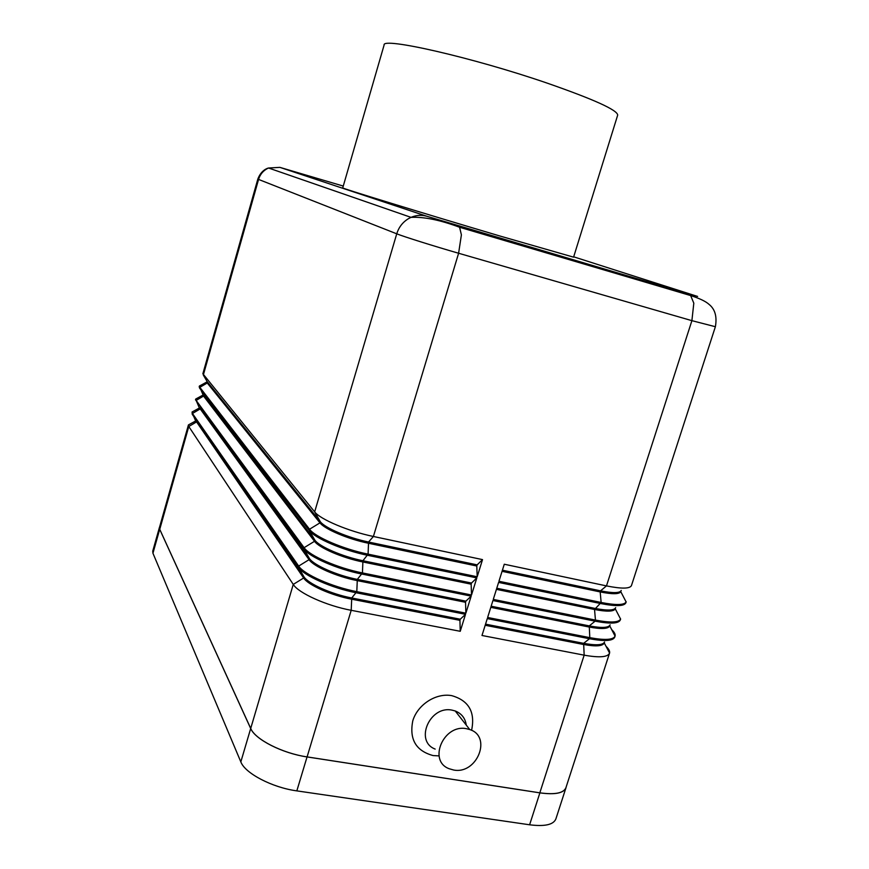 <?xml version="1.0" encoding="UTF-8"?>
<svg xmlns="http://www.w3.org/2000/svg" width="869" height="869" viewBox="0 0 869 869"><rect width="100%" height="100%" fill="white"/><g stroke="black" fill="none" stroke-linecap="round" stroke-linejoin="round"><path stroke-width="1.3" d="M466.273 725.126C465.284 718.239 461.602 713.514 455.226 710.972L452.108 710.158C429.851 705.193 414.231 741.257 435.173 749.089M439.062 755.9L433.066 755.563C415.893 750.849 409.136 739.237 412.808 720.727C417.685 704.52 436.075 692.734 451.75 695.645C468.804 700.544 475.419 712.113 471.585 730.329M453.575 769.999C477.005 774.779 492.386 736.488 469.727 729.547L466.534 728.722C443.733 723.736 427.635 760.788 449.088 768.707L453.575 769.999M573.583 257.159L500.479 236.172C425.864 214.078 338.291 187.226 342.734 187.9L384.109 45.036C381.741 36.867 472.41 57.408 547.003 83.066C593.951 99.414 617.511 110.091 617.685 115.11L573.583 257.159M201.825 384.75L199.414 385.999L199.848 387.335L309.538 529.232C314.958 536.977 343.385 549.186 368.087 554.14L477.19 576.766L482.523 559.614L373.398 536.477C348.697 531.393 320.172 519.347 314.665 511.884L202.868 373.757L257.832 179.068L258.56 179.427C259.95 174.799 262.699 171.28 266.805 168.868L268.554 168.01L279.894 167.369L343.266 186.075M482.523 559.614L477.146 564.872L368.554 542.028C348.295 537.889 324.941 527.972 320.303 521.704L207.126 381.556M207.018 381.372L207.256 382.99L319.966 522.856C324.593 529.145 347.937 539.062 368.206 543.201L476.788 566.012L477.19 576.766M198.284 397.654L195.742 399.023L196.155 400.424L304.096 547.687C309.407 555.726 337.737 568.098 362.438 572.921L471.519 595.004L476.831 577.907L471.509 583.045L362.927 560.733C342.668 556.714 319.401 546.666 314.85 540.138L203.465 394.711M476.831 577.907L367.728 555.324C343.027 550.37 314.611 538.15 309.201 530.394L199.62 388.15L199.218 386.727M203.313 394.461L203.552 396.068L314.513 541.289C319.053 547.828 342.321 557.887 362.579 561.906L471.15 584.174L471.519 595.004M194.765 410.526L192.071 412.004L192.462 413.481L298.664 566.077C303.878 574.409 332.11 586.944 356.801 591.648L465.871 613.177L471.172 596.134L465.882 601.152L357.322 579.395C337.063 575.474 313.883 565.284 309.407 558.517L199.827 407.854M471.172 596.134L362.08 574.094C337.378 569.271 309.06 556.888 303.759 548.839L195.525 399.794M191.256 423.377L188.432 424.919L188.79 426.516L293.255 584.413C298.371 593.038 326.494 605.736 351.195 610.31L460.244 631.296L465.523 614.318L356.453 592.81C331.752 588.128 303.542 575.571 298.328 567.229L192.234 414.296L192.071 412.025L199.501 407.919L309.071 559.669C313.535 566.447 336.716 576.636 356.974 580.557L465.534 602.282L465.871 613.177M476.788 566.012L477.146 564.872M471.15 584.174L471.509 583.045M465.534 602.282L465.882 601.152M465.523 614.318L460.277 619.217L351.739 597.981C331.48 594.168 308.376 583.849 303.987 576.842L196.198 420.976M188.432 424.919L195.851 420.857L303.65 577.994C308.028 585.011 331.132 595.33 351.391 599.143L459.929 620.336L460.244 631.296M459.929 620.336L460.277 619.217M188.41 424.995L159.505 527.342L159.744 529.33L250.728 728.483C255.084 739.378 282.425 753.347 307.094 756.899L539.823 792.832C554.889 794.874 563.579 793.191 565.904 787.759L609.571 653.064C609.995 651.239 608.811 648.98 606.03 646.308M502.423 570.194L600.544 590.833C612.971 593.31 619.879 593.179 621.237 590.453M573.681 256.822L696.786 296.177L687.955 293.831L690.659 295.579L693.81 303.172L691.898 320.661L715.383 326.722L631.448 585.597C629.84 588.813 621.509 588.91 606.475 585.902L504.281 564.231L498.947 581.274L601.131 602.467C615.828 605.345 624.159 605.182 626.125 601.978L623.095 596.134M620.303 619.955L620.281 620.053C618.543 623.649 610.157 624.029 595.102 621.183L492.929 600.533L487.628 617.479L589.801 637.65C604.857 640.42 613.275 639.91 615.067 636.13L614.698 637.238C612.862 640.996 604.444 641.496 589.454 638.737L487.281 618.598L481.991 635.489L584.164 655.161C599.219 657.844 607.67 657.203 609.517 653.238M625.908 602.641L625.854 602.847C624.181 606.258 615.828 606.497 600.783 603.564L498.6 582.415L493.277 599.404L595.461 620.086C610.353 622.91 618.728 622.573 620.585 619.076L617.392 612.917M620.89 591.528L620.814 591.735C619.141 594.277 612.265 594.342 600.186 591.93L502.065 571.324M496.775 588.237L594.896 608.387C607.333 610.798 614.253 610.549 615.676 607.659M615.328 608.734L615.285 608.854C613.688 611.646 606.779 611.852 594.537 609.484L496.427 589.356M491.148 606.225L589.258 625.897C601.696 628.233 608.648 627.874 610.125 624.833M611.711 629.645C614.437 632.23 615.556 634.381 615.067 636.108L609.766 625.919C608.267 628.96 601.315 629.308 588.91 626.984L490.8 607.344M485.543 624.159L583.642 643.342C595.971 645.591 602.945 645.156 604.552 642.017M604.237 643.006C602.717 646.221 595.732 646.699 583.295 644.44L485.195 625.278M566.186 786.89L565.969 787.792C563.655 793.223 554.965 794.918 539.888 792.865L307.05 756.921C282.382 753.358 255.041 739.389 250.685 728.494L159.7 529.308L159.646 526.875M565.969 787.792L555.856 818.989C553.434 824.757 544.678 826.691 529.612 824.79L296.829 790.877C272.171 787.553 245.004 773.291 240.832 761.885L152.944 553.238L152.738 551.152L159.462 527.32M687.955 293.831L426.875 216.272C421.552 214.762 416.273 215.121 411.026 217.359L408.571 218.608C402.76 222.106 398.817 227.178 396.742 233.815C403.792 236.661 433.87 246.123 458.604 253.248L691.898 320.661L606.475 585.902L600.544 590.833L600.186 591.93L601.131 602.467L594.537 609.484L595.461 620.086L595.102 621.183L589.258 625.897L589.801 637.65L589.454 638.737L583.642 643.342L584.164 655.161L539.823 792.832M426.875 216.272L279.894 167.369M457.67 225.679L459.592 227.254L461.396 234.869L458.604 253.248L373.398 536.477L368.554 542.028L368.087 554.14L362.927 560.733L362.438 572.921L357.322 579.395L356.801 591.648L351.739 597.981L351.195 610.31L307.094 756.899M696.786 296.177L697.59 296.427M159.744 529.33L188.79 426.516L196.177 422.149L192.462 413.481L199.859 409.125L196.155 400.424L203.552 396.068L199.848 387.335L207.256 382.99L207.485 382.164L203.324 375.039L258.56 179.427L396.742 233.815L314.665 511.884L320.303 521.704L319.966 522.856L309.538 529.232L309.201 530.394L314.85 540.138L314.513 541.289L304.096 547.687L303.759 548.839L309.407 558.517L309.071 559.669L298.664 566.077L298.328 567.229L303.987 576.842L303.65 577.994L293.255 584.413L240.832 761.885M296.829 790.877L307.05 756.921M529.612 824.79L539.888 792.865M152.944 553.238L159.7 529.308M469.727 729.547L455.226 710.972M715.383 326.722C717.164 316.62 715.057 309.168 709.039 304.378C705.791 301.391 699.664 298.458 690.659 295.579L459.592 227.254C440.181 220.02 423.996 216.718 411.026 217.359L268.554 168.01C267.565 168.184 261.189 170.031 257.832 179.068M206.855 381.969L199.392 386.086M203.172 394.961L195.731 399.067M195.503 399.838L195.742 399.023M199.186 386.814L199.414 385.999M620.814 591.735L626.125 601.978M615.285 608.854L620.585 619.076M620.281 620.053L620.629 618.978M625.854 602.847L626.201 601.772M604.27 642.93L609.571 653.064"/></g></svg>
